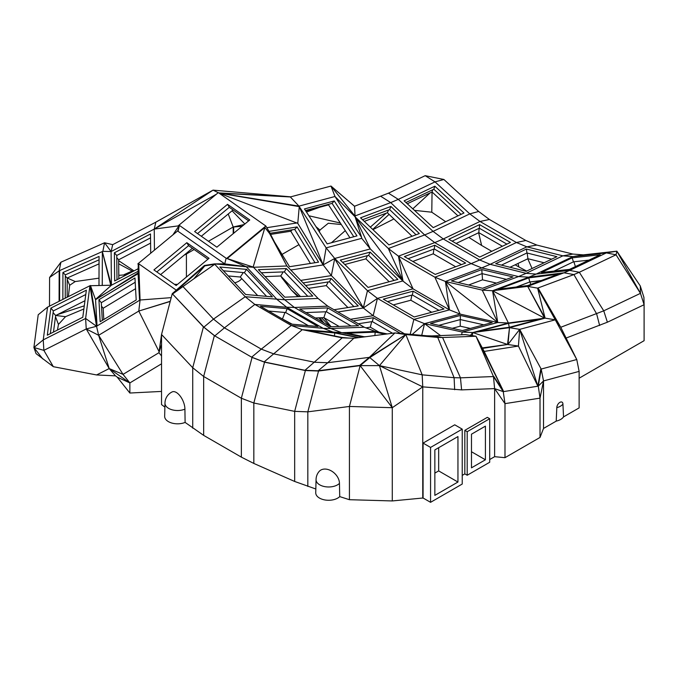 <?xml version="1.0" encoding="UTF-8"?>
<svg xmlns="http://www.w3.org/2000/svg" width="678" height="678" viewBox="0 0 678 678"><rect width="100%" height="100%" fill="white"/><g stroke="black" fill="none" stroke-linecap="round" stroke-linejoin="round"><path stroke-width="1.02" d="M526.653 271.081L518.899 266.971L518.06 263.42M478.634 232.74L481.617 245.444L491.779 251.309M515.153 264.81L518.899 266.971M481.617 245.444L468.837 237.41M445.683 221.698L431.793 212.206L414.461 210.358M393.91 218.952L372.942 229.63M298.964 244.639L282.048 254.403M241.724 278.556A12.89 7.441 180 0 1 234.69 282.794M174.416 284.302L177.509 284.396M118.803 275.327L126.6 274.751M99.013 278.158L75.241 281.548L69.673 285.26L68.359 296.617M83.877 308.973L65.537 316.677L58.435 324.44L57.469 330.05M579.131 378.205L644.1 340.695L644.1 304.727L640.464 293.345L616.031 254.784L606.352 252.902L616.87 251.174L583.351 254.877L572.842 254.064L562.867 255.835L572.834 256.606L583.351 254.877M563.537 416.894L579.131 407.893L579.131 371.391L543.527 380.926L543.527 428.445L556.214 421.123L556.816 407.664A4.322 2.492 -60 0 1 559.875 402.368A4.322 2.492 -60 0 1 562.935 404.13L563.537 416.894A12.89 7.441 180 0 1 556.214 421.123M543.527 428.445L540.019 437.446L504.991 457.675L504.991 403.639L503.245 391.647L538.273 386.146L540.019 398.139L504.991 403.639L494.618 388.604L461.608 389.892L460.464 377.841L493.474 376.553L503.245 391.647L494.618 388.604L493.474 376.553L503.644 391.579L484.202 351.424L518.424 346.051L537.874 386.206L541.171 369.061L538.273 386.146L543.527 380.926L541.171 369.061L519.679 329.364L555.689 319.711L560.765 327.262L603.751 310.829L640.464 293.345L616.87 251.174L640.278 285.938L640.464 293.345M489.694 459.531L494.618 456.684L504.991 457.675M467.193 475.244L489.694 462.26L489.694 418.716L487.329 417.351L464.828 430.344L464.828 473.88L467.193 475.244L467.193 431.708L489.694 418.716M462.235 475.38L464.828 473.88M315.829 488.991L294.667 481.456L294.667 411.368L305.38 370.544L264.547 362.188L252.072 357.416L241.36 398.24L253.835 403.012L294.667 411.368L307.829 411.843L349.433 406.461L349.433 499.703L392.282 500.94L423.072 497.991L430.564 502.322L462.235 484.041L462.235 429.14L430.564 447.429L423.072 443.098L454.735 424.809L462.235 429.14M349.433 499.703L339.729 496.61A12.89 7.441 180 0 1 325.143 499.991A12.89 7.441 180 0 1 315.736 492.72L316.058 479.66M294.667 481.456L253.835 463.447L241.36 457.133L203.654 435.369L185.111 422.411A12.89 7.441 180 0 1 171.61 422.979A12.89 7.441 180 0 1 164.661 416.275L164.983 403.207M252.072 357.416L214.79 335.89L203.866 327.152L172.246 293.684L203.434 326.906L192.722 367.73L161.534 334.5L161.534 404.588L164.89 407.122M129.862 393.028L117.209 377.129L115.489 375.849L96.573 374.951L109.209 368.569L129.862 382.926L129.862 393.028L161.534 391.426M96.573 374.951L53.342 366.696L36.053 353.619L33.9 347.5L43.239 339.881L85.614 318.474L86.242 328.966L109.209 368.569L115.489 375.849M55.494 316.694L58.435 324.44M55.774 315.473L65.537 316.677M84.292 305.829L57.469 314.626M67.164 297.227L67.215 278.014L99.047 263.835M67.215 278.014L65.3 276.141M67.207 279.429L69.673 285.26M75.241 281.548L67.232 278.005M124.311 274.539L132.176 271.039M186.416 277.022L186.416 253.97L184.06 255.199M233.656 233.274L233.656 226.969L233.198 227.003L208.451 241.266M194.128 249.529L186.416 253.97L187.679 252.208M228.223 213.994L233.198 227.003L233.198 233.647M60.901 262.216L49.579 277.48L59.172 270.793L60.901 262.216L104.573 242.766L102.844 251.335L111.09 251.555L112.709 244.656L104.573 242.766L111.09 251.555L102.844 251.335M49.579 277.48L49.494 306.151M59.088 301.303L59.172 270.793L102.344 251.563L102.251 285.336M138.126 271.302L111.421 285.218L89.928 285.726L96.53 326.279L85.614 318.474L89.928 285.726L47.553 307.134L38.214 314.753L33.9 347.5L42.722 358.882M53.342 366.696L43.867 350.365L33.9 347.5M86.242 328.966L96.53 326.279L98.632 335.288L86.242 328.966L43.867 350.365L43.239 339.881L47.553 307.134M161.534 363.815L129.862 382.926L117.209 377.129M203.654 435.369L203.654 376.468L192.722 367.73L192.722 428.165M184.916 409.148A12.577 7.263 180 0 1 171.831 409.724A12.577 7.263 180 0 1 164.983 403.266A12.577 12.577 0 0 1 172.127 391.926A12.568 6.229 66.2 0 1 180.356 396.308A12.568 6.229 66.2 0 1 184.916 409.148L185.111 422.411M203.434 326.906L214.367 335.644L203.654 376.468L241.36 398.24L241.36 457.133M264.547 362.188L253.835 403.012L253.835 463.447M305.38 370.544L318.541 371.019L307.829 411.843L307.829 486.44M339.729 496.61L339.458 483.414A12.568 8.983 -136.3 0 0 331.542 471.04A12.568 8.983 -136.3 0 0 319.177 471.422A12.577 12.577 0 0 0 316.058 479.71A12.577 7.263 180 0 1 316.058 479.609M422.758 498.169L422.758 386.875L422.182 374.841L379.434 365.637L360.145 365.637L392.282 407.698L379.434 365.637L422.758 386.875L392.282 407.698L349.433 406.461L360.145 365.637L318.541 371.019M392.282 407.698L392.282 500.94M422.758 386.875L461.608 389.892M494.618 456.684L494.618 388.604M423.072 443.098L423.072 497.991M430.564 502.322L430.564 447.429M434.852 449.895L457.947 436.564L457.947 482.041L434.852 495.372L434.852 449.895M543.527 380.926L540.019 398.139L540.019 437.446M640.278 285.938L643.914 297.328L644.1 304.727L607.386 322.211L566.113 338.042M443.895 179.475L425.191 175.678L388.477 193.162L398.308 199.374L435.022 181.882L443.895 179.475L478.66 211.477L489.414 219.477L525.831 240.504L536.84 245.072L572.842 254.064M242.063 226.316L233.656 226.969M319.965 230.071L315.982 226.672M372.892 229.579L373.671 229.206M389.096 214.358L372.722 229.427M412.809 208.841L430.149 192.874M432.047 192.001L431.793 212.206M532.06 268.505L527.789 258.793M434.852 473.108L438.666 470.905L438.666 447.7M438.666 470.905L457.947 482.041M53.469 332.076L55.647 315.541L84.962 300.735M118.658 260.691L134.007 270.895M132.939 271.446L118.692 263.793M65.241 298.201L65.308 274.853L99.064 259.818M185.933 253.648L186.416 253.97M65.308 274.853L62.927 272.522L99.073 256.428L98.988 285.37M62.927 272.522L62.851 299.405M161.534 344.399L158.94 352.704L123.032 374.375L98.632 335.288L109.209 368.569L123.032 374.375L129.862 382.926M172.678 293.93L193.891 278.76L204.807 265.869L172.678 293.93L204.442 265.488L172.246 293.684L161.534 334.5L158.94 352.704L161.534 355.95M158.94 352.704L161.534 334.5M387.274 333.932L375.146 331.406L341.67 332.703L302.286 329.678L264.115 361.942L251.648 357.17L261.284 349.128L224.435 327.855L214.79 335.89L214.367 335.644M339.458 483.414A12.577 7.263 180 0 1 325.313 486.719A12.577 7.263 180 0 1 316.058 479.71M464.828 430.344L467.193 431.708M454.675 389.731L454.099 377.688L460.464 377.841L442.59 337.525L475.99 336.229L465.32 334.61L431.92 335.915L442.59 337.525L437.742 337.407L454.099 377.688L422.182 374.841L405.825 334.559L437.742 337.407L426.843 335.788L431.92 335.915M471.481 434.183L485.406 426.14L485.406 459.786L471.481 467.828L471.481 434.183M579.131 371.391L576.766 359.526L541.171 369.061M562.935 404.13A12.577 7.263 180 0 1 556.816 407.664M607.386 322.211L603.751 310.829L579.326 272.268L616.031 254.784L616.87 251.174M599.632 325.516L596.64 313.855L573.902 274.573L579.326 272.268L569.647 270.395L606.352 252.902L572.834 256.606L536.12 274.09L526.153 273.319L562.867 255.835L526.865 246.843L536.84 245.072M525.831 240.504L516.416 242.512L526.865 246.843L490.152 264.327L526.153 273.319L518.534 276.556L528.848 277.183L492.559 290.743L497.754 322.499L508.407 323.016L472.812 332.551L472.261 335.661M489.414 219.477L479.99 221.477L516.416 242.512L479.702 259.996L443.285 238.97L479.99 221.477L469.786 213.884L478.66 211.477M425.191 175.678L435.022 181.882L469.786 213.884L433.072 231.376L443.285 238.97L434.734 242.605L471.159 263.632L434.869 277.192L398.444 256.165L434.734 242.605L424.648 234.961L433.072 231.376L398.308 199.374L390.706 202.603L424.648 234.961L388.35 248.521L398.444 256.165L403.054 281.158L413.029 288.845L398.444 256.165M233.198 227.003L244.224 224.528M319.609 207.282L306.464 212.044M308.897 215.774L340.331 223.011M319.287 231.749L319.982 230.028L328.313 223.24L341.314 224.537M345.288 230.639L331.432 242.741M386.299 213.163L370.315 227.13M407.292 203.764L432.03 191.984L457.955 215.85M502.39 246.258L478.821 232.647L456.125 243.461M544.112 262.767L527.925 258.725L509.992 267.268M471.481 451.743L485.406 459.786M103.793 319.524L103.158 308.253L135.558 288.701M55.647 315.541L53.104 312.592M150.592 243.122L118.65 259.776L118.836 278.794M112.709 244.656L155.855 222.172L154.237 229.071L111.09 251.555L111.421 285.218L95.547 299.388L138.075 273.726L139.575 300.303L140.075 300.007L138.795 311.058L159.042 351.602M110.76 285.226L102.344 251.563L111.319 285.218M50.875 308.083L86.352 290.167L82.784 317.27L47.307 335.186L50.875 308.083L53.325 310.922L85.775 294.523M98.632 335.288L138.795 311.058L170.203 301.456M264.115 361.942L304.947 370.298L318.109 370.773L327.754 362.73L369.357 357.348L359.721 365.391L360.145 365.637L369.79 357.594L379.434 365.637L405.825 334.559L394.927 332.94L426.843 335.788M493.864 376.544L503.644 391.579L475.99 336.229L493.474 376.553M527.67 286.37L537.612 288.142L555.282 319.83L538.035 287.981L560.765 327.262L576.766 359.526L538.035 287.981L573.902 274.573L563.969 272.81L569.647 270.395L536.12 274.09L528.848 277.183L563.969 272.81L527.67 286.37L492.559 290.743L508.407 323.016L545.087 318.135L527.67 286.37L544.663 318.194L492.559 290.743L482.244 290.125L518.534 276.556L481.719 267.912L471.159 263.632L479.702 259.996L490.152 264.327L481.719 267.912L445.429 281.472L434.869 277.192L449.455 309.871L445.429 281.472L482.244 290.125L497.754 322.499L445.429 281.472L460.133 314.109L449.455 309.871L413.029 288.845L377.434 298.379L413.86 319.406L449.455 309.871M556.909 256.674L526.179 271.31L495.677 263.691L526.416 249.055L556.909 256.674M510.432 242.427L479.693 257.064L448.844 239.258L479.575 224.613L510.432 242.427M404.113 200.841L433.225 227.63L463.955 212.994L434.852 186.204L404.113 200.841M355.077 216.799L402.969 280.912L388.35 248.521L355.077 216.799L334.991 196.484L330.991 186.052L354.535 206.239L388.477 193.162M380.909 196.383L390.706 202.603L355.035 215.935L355.23 216.392L330.991 186.052L290.328 196.951L219.036 193.128L299.295 206.621L323.194 264.937L326.126 247.868L298.981 206.137L290.328 196.951M349.933 237.783L328.542 204.892L305.786 210.985M412.063 236.258L387.401 212.748L364.289 221.384M432.03 191.984L432.793 189.721M478.821 232.647L479.143 228.3M527.925 258.725L527.17 253.038M292.159 324.186L281.701 318.575M160.61 274.598L192.391 248.309M257.682 295.566L240.283 277.022L228.266 275.954M103.158 308.253L101.505 306.185M50.325 333.661L53.325 310.922M118.65 259.776L116.786 257.674M201.315 236.258L233.096 209.96M232.088 210.799L244.86 224.003M138.092 272.929L95.556 299.701L90.42 285.48L96.53 326.279L139.575 300.303L138.261 264.149L138.719 263.767L140.075 300.007L138.261 264.149L138.075 273.726M170.254 301.278L138.795 311.058M171.203 297.642L140.075 300.007M203.866 327.152L213.502 319.109L224.435 327.855L254.86 304.439L291.286 325.465L261.284 349.128L273.759 353.899L314.592 362.255L327.754 362.73L353.797 338.263L394.927 332.94L369.357 357.348L405.825 334.559L369.79 357.594L369.357 357.348M304.947 370.298L342.187 337.839L353.797 338.263M318.109 370.773L359.721 365.391M484.202 351.424L475.99 336.229M482.575 348.407L507.991 344.407L509.492 327.677L545.087 318.135L555.282 319.83M540.756 369.179L537.874 386.206L519.679 329.364L518.424 346.051L507.551 344.475L472.812 332.551L509.492 327.677L507.551 344.475L482.304 347.907M507.991 344.407L519.679 329.364L509.492 327.677M545.087 318.135L537.612 288.142L538.035 287.981M541.434 272.488L569.495 269.395L600.233 254.75L572.164 257.852L541.434 272.488M501.432 265.132L526.933 252.979L526.416 249.055M526.933 252.979L551.68 259.157M452.141 241.156L479.312 228.215L479.575 224.613M479.312 228.215L506.873 244.122M405.936 202.519L433.827 189.23L434.852 186.204M433.827 189.23L461.108 214.35M354.535 206.239L355.035 215.935M355.247 217.291L361.603 237.402L334.991 196.484L298.981 206.137L218.723 192.908L290.743 196.832L219.036 193.128L265.835 226.003L226.503 258.547L226.121 258.225L224.757 263.886L246.3 266.734L277.124 299.574L286.658 307.202L294.421 307.473L330.847 328.499L323.194 328.322L286.777 307.287L254.86 304.439L245.216 296.727L213.502 319.109L182.831 286.43M218.24 192.671L213.036 190.137L290.743 196.832M328.542 204.892L329.203 204.146M387.401 212.748L388.519 210.011M455.684 266.768L433.259 253.818L412.817 261.454M496.457 283.099L482.516 279.828L468.659 285.006M575.402 266.581L573.868 261.784M530.671 284.489L530.027 282.006L540.959 280.641M516.848 286.93L529.815 281.955L541.256 280.531M364.264 336.771L365.798 336.712M282.573 318.652L284.972 312.49M240.283 277.022L243.3 272.573M102.302 320.423L101.31 302.71L135.193 282.268M116.997 279.76L116.76 255.462L150.541 237.859M280.845 276.107L281.938 277.904L281.15 276.429M270.836 234.368L290.794 231.232L310.414 263.437M155.855 222.172L213.036 190.137L155.347 222.426M213.036 190.137L154.237 229.071L154.448 250.123M116.76 255.462L114.379 252.792L150.508 233.961L150.694 253.225M114.379 252.792L114.658 280.98L138.176 268.717M95.556 299.701L97.039 325.974L90.42 285.48M98.92 299.718L100.158 321.719L136.193 299.981L134.956 277.98L98.92 299.718L101.31 302.71M176.28 290.15L138.719 263.767M342.187 337.839L302.286 329.678L291.286 325.465L323.194 328.322L334.203 332.525L358.959 337.593M317.999 326.491L291.277 324.109L260.428 306.295L287.15 308.685L317.999 326.491M482.329 347.958L502.042 345.28L482.533 348.339M539.196 319.287L509.398 327.271L478.685 331.356L508.492 323.372L539.196 319.287M558.163 274.217L527.781 285.565L498.381 289.235L528.764 277.878L558.163 274.217M553.977 271.107L573.444 261.835L572.164 257.852M573.444 261.835L588.962 260.123M465.633 263.047L435.242 274.404L404.393 256.589L434.776 245.233L465.633 263.047M390.918 206.451L360.535 217.808L388.952 244.894L419.335 233.537L390.918 206.451L389.638 209.587L416.055 234.766M330.991 186.052L354.747 206.459M361.603 237.402L361.721 238.325L326.126 247.868L334.72 258.462L367.459 290.701L402.969 280.912M304.456 208.943L327.177 243.885L356.984 235.893L334.254 200.959L304.456 208.943M344.805 264.505L365.908 258.852L389.164 281.743M305.473 210.511L332.084 203.375L353.789 236.749M362.544 219.714L389.638 209.587M433.259 253.818L433.92 249.072M482.516 279.828L482.1 273.641M516.331 286.997L529.815 281.955L528.764 277.878M470.354 328.432L460.252 326.177L452.277 328.313M364.154 336.746L366.095 336.669M315.304 317.974L323.872 317.643L339.144 326.457M268.624 311.024L285.65 312.55L308.304 325.626M207.926 259.225L188.586 245.639L186.823 242.69L209.044 258.293L176.144 285.514L153.923 269.912L186.823 242.69M156.804 271.929L188.586 245.639M265.047 276.599L280.734 275.988L300.498 296.566M223.426 270.802L244.351 272.666L266.59 296.362M248.64 220.875L229.291 207.29L227.537 204.341L249.758 219.952L216.858 247.173L194.637 231.562L227.537 204.341M197.51 233.588L229.291 207.29M281.938 277.904L291.294 289.989L282.285 277.607M290.794 231.232L292.176 229.817M172.924 234.834L178.967 225.799L154.237 229.071L216.341 194.247M138.253 264.539L137.846 263.861L177.602 230.969L224.757 263.886M362.823 337.093L341.746 332.703L330.847 328.499L364.247 327.203L327.821 306.168L294.421 307.473L284.667 299.752L245.216 296.727L214.748 264.267L193.891 278.76M253.47 267.276L286.87 265.979L318.067 298.456L284.667 299.752L253.47 267.276L246.3 266.734L227.13 258.564L246.3 266.734L214.384 263.886L214.748 264.267L204.807 265.869L204.442 265.488L214.384 263.886L224.401 263.835M285.65 312.55L287.15 308.685M461.625 334.754L462.159 332.042L472.812 332.551L470.422 335.381M509.271 327.288L508.492 323.372M512.983 276.921L482.592 288.277L451.404 280.955L481.795 269.598L512.983 276.921M408.088 258.725L434.259 248.945L434.776 245.233M434.259 248.945L461.413 264.623M361.721 238.325L370.315 248.928L403.054 281.158M355.687 218.409L370.315 248.928L334.72 258.462L331.356 275.599L363.315 307.998L373.171 315.702L377.434 298.379L363.315 307.998L367.459 290.701L377.434 298.379M332.084 203.375L334.254 200.959M178.551 225.511L178.967 225.799L178.551 225.511L218.308 192.62L218.723 192.908M365.908 258.852L367.434 255.64M431.708 312.27L410.834 300.218L393.299 304.914M458.201 282.548L482.066 273.632L506.458 279.361M460.252 326.177L460.209 319.626M379.036 332.22L370.281 327.16L365.917 327.847M374.866 335.534L375.222 332.144L347.263 333.229L364.671 336.856M375.222 332.144L385.138 334.203M334.364 335.924L334.839 332.94L358.12 337.703M334.839 332.94L308.126 330.55L341.915 337.466L348.789 338.076M331.127 326.771L323.906 317.66M323.872 317.643L325.787 311.787M321.499 317.736L329.839 326.364M297.879 296.667L291.294 289.989L298.939 296.625M280.734 275.988L283.218 271.912M244.351 272.666L246.58 269.386L219.858 266.996L245.665 294.489L272.387 296.879L246.58 269.386M318.762 317.838L323.643 322.787M308.414 288.404L326.262 285.599L347.916 307.558M270.175 233.274L294.71 229.418L314.99 262.717M178.017 231.257L179.424 225.427L177.704 231.037M358.543 325.703L330.584 326.796L299.727 308.982L327.694 307.897L358.543 325.703M440.539 335.576L424.538 323.652L462.159 332.042L497.754 322.499L460.133 314.109L424.538 323.652L421.733 335.339M482.066 273.632L481.795 269.598M413.122 291.167L383.324 299.159L414.173 316.965L443.98 308.982L413.122 291.167L412.351 294.964L438.963 310.329M397.859 279.421L368.061 287.404L340.322 260.098L370.129 252.114L397.859 279.421M323.211 264.861L334.72 258.462M323.194 264.937L331.356 275.599L300.735 280.404M334.61 258.564L363.408 307.914M290.743 270.014L323.092 264.929L297.778 223.359L219.036 193.128M297.778 223.359L299.244 206.782M226.121 258.225L179.424 225.427M342.568 262.301L368.603 255.326L394.096 280.429M410.834 300.218L411.885 295.091M438.903 325.33L460.345 319.584L483.821 324.821M370.281 327.16L371.747 321.66M305.931 312.558L326.423 311.761L351.077 325.999M319.813 317.796L323.779 322.864M261.361 272.759L284.345 271.87L307.795 296.278M326.262 285.599L328.245 281.938M294.71 229.418L297.1 226.952L318.541 262.166L289.548 266.717L274.565 242.114M297.1 226.952L269.039 231.359M364.247 327.203L375.146 331.406M326.423 311.761L327.694 307.897M492.186 322.584L462.388 330.567L430.513 323.457L460.32 315.473L492.186 322.584M412.165 334.483L424.538 323.652L413.86 319.406L410.19 334.305M350.501 319.262L373.171 315.702L404.503 333.796M387.562 301.608L412.351 294.964M368.603 255.326L370.129 252.114M297.184 222.918L266.844 227.689M270.683 234.58L286.87 265.979L269.573 233.503L270.369 234.834L270.869 234.427L265.835 226.003M269.573 233.503L264.895 227.486L253.089 267.259M227.13 258.564L264.895 227.486M460.345 319.584L460.32 315.473M358.306 323.77L372.315 321.575L392.537 333.245M312.77 296.083L284.811 297.176L258.386 269.666L286.345 268.573L312.77 296.083M284.345 271.87L286.345 268.573M305.617 285.489L329.415 281.751L353.924 306.609M252.597 266.886L227.299 258.589M318.067 298.456L327.821 306.168M372.315 321.575L373.341 317.728L353.289 320.872M373.341 317.728L400.571 333.449M337.898 311.99L363.315 307.998M329.415 281.751L331.178 278.489L303.117 282.896M331.178 278.489L358.247 305.931L334 309.744M59.478 301.108L59.181 271.242L59.672 271.022L59.588 301.049"/></g></svg>
